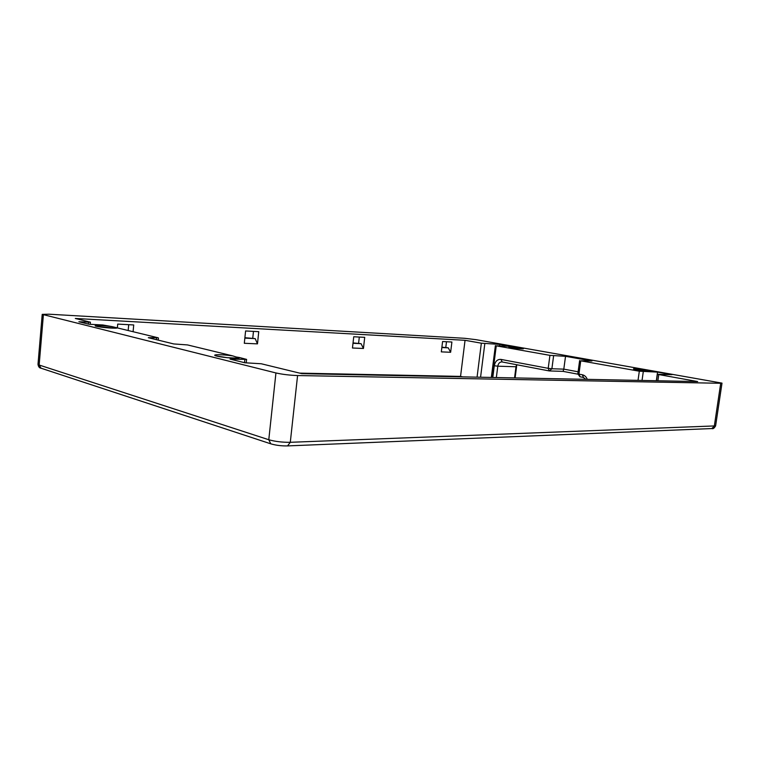 <?xml version="1.0" encoding="UTF-8"?>
<svg xmlns="http://www.w3.org/2000/svg" width="760" height="760" viewBox="0 0 760 760"><rect width="100%" height="100%" fill="white"/><g stroke="black" fill="none" stroke-linecap="round" stroke-linejoin="round"><path stroke-width="1.14" d="M236.16 356.981L232.855 355.917C222.119 354.245 209.627 354.35 216.837 356.098C223.734 357.856 241.509 358.967 239.542 357.542L236.16 356.981M239.542 357.542L246.591 359.394L230.042 359.1L244.872 362.767L261.26 363.764L301.872 373.663L697.642 381.558L657.4 374.309L672.039 374.661L657.561 372.115L639.322 371.212L580.735 360.82L591.973 360.981L565.525 356.326L549.927 355.357L496.251 345.828L510.891 346.36L499.738 344.403L481.346 343.188L465.044 340.299L75.306 318.459L90.402 322.212L78.869 321.755L88.958 324.244L102.79 324.976L112.214 326.658C103.331 325.308 91.067 325.023 96.434 326.315C101.469 327.608 117.695 328.805 117.173 327.854L112.214 326.658M117.173 327.854L157.871 337.734L148.314 337.697L173.745 343.938L187.53 344.926L232.855 355.917M720.717 383.277L297.578 375.544C289.617 375.259 282.406 374.395 275.937 372.951L42.218 314.365L49.02 314.203L464.635 338.295L475.912 339.644L722 383.125L720.717 383.277L714.305 426.208L711.769 428.564M508.259 363.118L510.406 363.527M577.809 374.158L563.027 371.365L563.806 369.132L551.893 368.762L549.281 370.937L548.207 368.324L500.916 359.404C497.411 359.214 495.197 361.332 494.285 365.759L492.793 377.473M553.612 355.794L551.893 368.762L548.207 368.324L549.927 355.357M583.538 377.454L582.303 374.756L578.93 374.119L580.165 376.808M580.735 360.82L578.93 374.119L577.828 373.806L579.975 376.789L583.347 377.425L585.836 379.325M565.525 356.326L563.806 369.132L578.103 371.801M465.044 340.299L460.55 376.399L299.677 373.131M462.773 376.874L460.55 376.399M244.891 337.706L255.179 338.608L257.478 343.862L244.311 343.283L245.594 330.961L258.751 331.664L257.478 343.862M255.179 338.608L244.853 338.115M353.039 342.912L361.076 343.672L363.432 348.479L352.459 348.004L353.742 336.756L364.714 337.345L363.432 348.479M361.076 343.672L353.001 343.292M441.892 347.187L448.267 347.842L450.632 352.279L441.322 351.87L442.586 341.525L451.905 342.019L450.632 352.279M448.267 347.842L441.854 347.538M359.309 337.06L358.606 343.178M253.469 331.379L252.766 338.086M446.49 341.734L445.797 347.377M117.363 327.902L117.714 324.102L133.722 324.957L133.095 331.721M128.706 324.691L128.165 330.524M499.738 344.403L499.558 345.772M657.561 372.115L656.327 380.731M646.266 370.053C637.469 368.505 628.14 368.182 637.079 369.759C646.057 371.345 655.3 371.63 646.266 370.053M520.904 348.051C513.741 346.788 504.098 346.284 511.366 347.567C518.653 348.859 528.267 349.334 520.904 348.051M516.648 364.714L515.992 366.757L517.104 364.8M496.346 377.54L497.8 366.187L515.992 366.757L514.548 377.901M494.285 365.759L497.8 366.187C498.303 363.546 499.586 362.121 501.667 361.902L501.999 361.922M502.227 361.959L500.916 359.404M587.29 379.354C586.264 376.798 584.601 375.269 582.303 374.756M492.214 377.454L496.251 345.828M244.853 359.556L244.53 362.681M156.57 338.067L156.417 339.682M88.483 322.269L88.322 324.092M657.885 380.76L658.758 374.661M642.038 380.447L643.283 371.678M639.322 371.212L638.02 380.361M481.346 343.188L477.061 377.159M480.567 377.226L484.823 343.606M297.578 375.544L290.291 442.301C282.349 442.396 275.177 441.541 268.784 439.736L270.769 443.821C275.947 445.351 281.618 446.044 287.784 445.901L711.987 428.555C712.966 429.144 714.181 428.26 715.606 425.894L290.291 442.301L287.555 445.911M275.937 372.951L268.784 439.736L39.149 365.019L41.04 368.201L271.092 443.925M43.386 314.868L39.149 365.019L38 364.315C38.408 366.785 39.425 368.077 41.04 368.201L41.344 368.305M216.771 356.041L227.278 357.684L237.434 358.15M96.871 326.42L115.368 328.197M634.429 369.217L648.945 371.146M509.666 347.225L522.605 348.849M516.562 366.709L515.109 377.91M501.885 361.912L549.281 370.937L563.046 371.365M579.633 360.534L577.828 373.806M246.591 359.394L246.24 362.805M158.422 337.962L158.213 340.128M90.402 322.212L90.212 324.311M657.4 374.309L656.488 380.731M495.387 345.61L491.331 377.445M722 383.125L715.606 425.894M42.218 314.365L38 364.315"/></g></svg>
